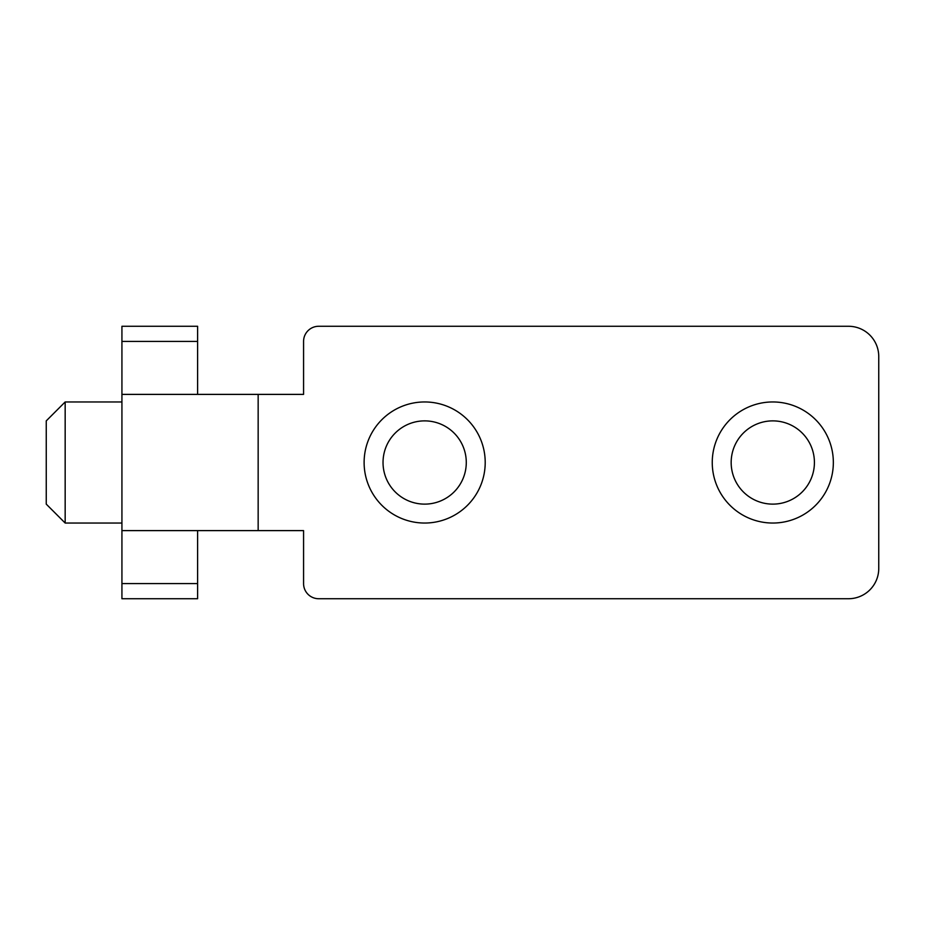 <?xml version="1.0" encoding="UTF-8"?>
<svg xmlns="http://www.w3.org/2000/svg" width="925" height="925" viewBox="0 0 925 925"><rect width="100%" height="100%" fill="white"/><g stroke="black" fill="none" stroke-linecap="round" stroke-linejoin="round"><path stroke-width="1.39" d="M848.479 326.271L318.709 326.271A15.135 15.135 0 0 0 303.573 341.406L303.573 394.385L258.156 394.385L258.156 530.615L303.573 530.615L303.573 583.594A15.135 15.135 0 0 0 318.709 598.729L848.479 598.729A30.271 30.271 0 0 0 878.75 568.459L878.75 356.541A30.271 30.271 0 0 0 848.479 326.271M197.615 326.271L197.615 394.385L197.615 326.271L121.927 326.271L121.927 394.385L258.156 394.385M197.615 598.729L197.615 530.615L197.615 598.729L121.927 598.729L121.927 394.385M258.156 530.615L121.927 530.615M772.791 523.041A60.541 60.541 0 0 1 712.25 462.5A60.541 60.541 0 0 1 772.791 401.959A60.541 60.541 0 0 1 833.344 462.5A60.541 60.541 0 0 1 772.791 523.041M772.791 504.125A41.625 41.625 0 0 0 814.416 462.5A41.625 41.625 0 0 0 772.791 420.875A41.625 41.625 0 0 0 731.166 462.5A41.625 41.625 0 0 0 772.791 504.125M424.656 523.041A60.541 60.541 0 0 1 364.115 462.5A60.541 60.541 0 0 1 424.656 401.959A60.541 60.541 0 0 1 485.209 462.5A60.541 60.541 0 0 1 424.656 523.041M424.656 504.125A41.625 41.625 0 0 0 466.281 462.5A41.625 41.625 0 0 0 424.656 420.875A41.625 41.625 0 0 0 383.031 462.5A41.625 41.625 0 0 0 424.656 504.125M121.927 401.959L65.166 401.959L46.25 420.875L46.25 504.125L65.166 523.041L65.166 401.959M121.927 523.041L65.166 523.041M121.927 583.594L197.615 583.594M197.615 341.406L121.927 341.406"/></g></svg>
